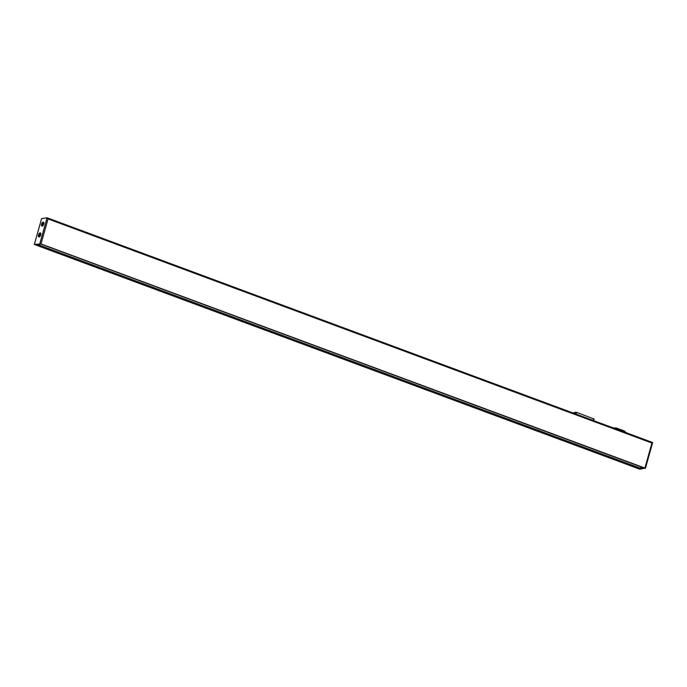 <?xml version="1.0" encoding="UTF-8"?>
<svg xmlns="http://www.w3.org/2000/svg" width="687" height="687" viewBox="0 0 687 687"><rect width="100%" height="100%" fill="white"/><g stroke="black" fill="none" stroke-linecap="round" stroke-linejoin="round"><path stroke-width="1.03" d="M644.904 468.079L639.829 469.204L34.35 244.469L41.632 218.569L47.188 217.813L48.038 218.904L40.997 243.937L644.904 468.079L651.937 443.046L48.038 218.904M40.997 243.937L34.35 244.469M41.005 244.134L644.363 468.139L639.434 468.852L35.526 244.709L41.005 244.134M47.3 217.873L652.633 442.531L651.937 443.046M38.944 236.775A2.052 0.799 -69.6 0 0 39.116 236.921A2.052 0.799 -69.6 0 0 40.576 235.272A2.052 0.799 -69.6 0 0 40.542 233.065A2.052 0.799 -69.6 0 0 40.318 233.056M41.976 225.989A2.052 0.799 -69.6 0 0 42.147 226.126A2.052 0.799 -69.6 0 0 43.607 224.477A2.052 0.799 -69.6 0 0 43.573 222.279A2.052 0.799 -69.6 0 0 43.35 222.27M38.558 234.971A2.052 0.799 110.4 0 1 40.147 232.919A2.052 0.799 110.4 0 1 40.181 235.126A2.052 0.799 110.4 0 1 38.721 236.775A2.052 0.799 110.4 0 1 38.558 234.971M39.193 235.71L39.752 233.992L39.193 235.71M41.589 224.177A2.052 0.799 110.4 0 1 43.178 222.133A2.052 0.799 110.4 0 1 43.212 224.331A2.052 0.799 110.4 0 1 41.752 225.98A2.052 0.799 110.4 0 1 41.589 224.177M42.225 224.915L42.783 223.198L42.225 224.915M37.39 244.443L639.674 467.993L642.895 467.538M639.674 467.993L639.434 468.852M611.696 427.228L613.972 428.053M624.878 432.106L627.111 432.93M624.801 432.2L625.033 431.384L624.423 431.007L616.437 428.035L614.333 428.087M593.997 419.018L576.633 412.372L572.632 412.835M47.102 217.796L39.82 243.696M614.899 427.761L614.702 428.456M616.437 428.035L616.17 428.997M624.423 431.007L624.157 431.96M575.457 412.14L575.01 413.72M593.594 418.666L593.104 420.435M576.633 412.372L576.144 414.141M645.394 468.379L652.65 442.557M652.633 442.531L47.188 217.813M594.083 418.976L593.62 420.633"/></g></svg>
